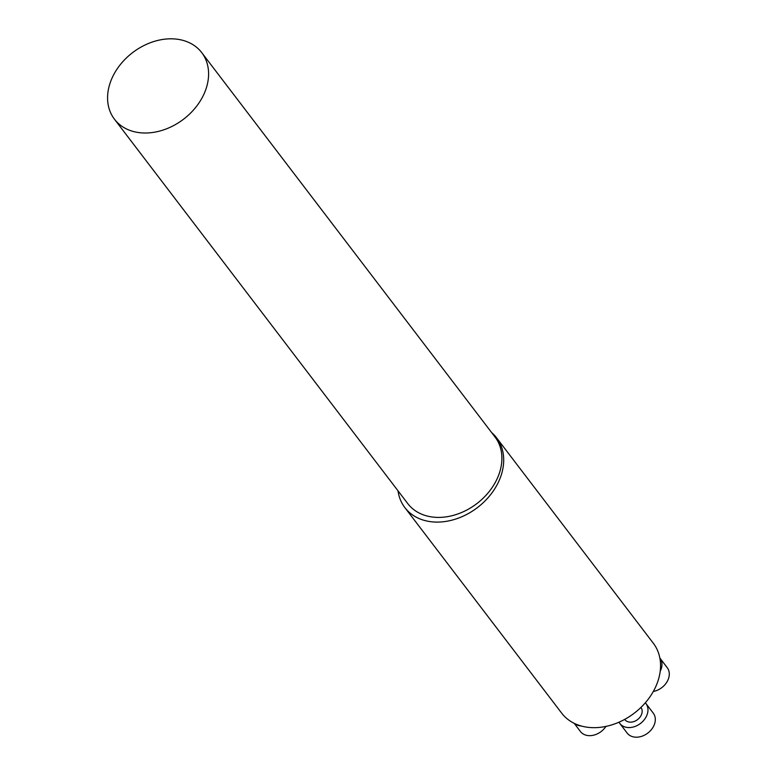 <?xml version="1.0" encoding="UTF-8"?>
<svg xmlns="http://www.w3.org/2000/svg" width="776" height="776" viewBox="0 0 776 776"><rect width="100%" height="100%" fill="white"/><g stroke="black" fill="none" stroke-linecap="round" stroke-linejoin="round"><path stroke-width="1.16" d="M398.02 490.839A57.628 44.009 -37.3 0 0 404.859 507.601L561.708 713.173A57.628 44.009 -37.3 0 0 592.311 727.645A57.628 44.009 -37.3 0 0 649.182 697.925A57.628 44.009 -37.3 0 0 653.334 643.265L496.475 437.693A57.628 44.009 -37.3 0 0 491.635 432.562M404.859 507.601A57.628 44.009 -37.3 0 0 477.366 507.64A57.628 44.009 -37.3 0 0 496.475 437.693M574.773 723.61A16.422 12.542 -37.3 0 0 581.292 726.006M574.201 723.329L580.458 731.535A16.422 12.542 -37.3 0 0 605.93 726.404M640.937 707.421A10.098 7.712 142.7 0 1 640.142 716.976A10.098 7.712 142.7 0 1 630.199 722.146A10.098 7.712 142.7 0 1 624.835 719.604L624.68 719.4M618.996 722.184A16.422 12.542 -37.3 0 0 619.811 723.445A16.422 12.542 -37.3 0 0 640.472 723.455A16.422 12.542 -37.3 0 0 645.923 703.522A16.422 12.542 -37.3 0 0 645.312 702.794M619.811 723.445L627.153 733.068A16.422 12.542 -37.3 0 0 647.814 733.077A16.422 12.542 -37.3 0 0 653.266 713.144L645.923 703.522M660.182 671.288A16.422 12.542 -37.3 0 0 659.901 658.077A16.422 12.542 -37.3 0 0 659.833 657.99M653.295 691.484A16.422 12.542 -37.3 0 0 667.059 681.745A16.422 12.542 -37.3 0 0 667.244 667.7L659.901 658.077M201.721 52.613L495.02 437.004A54.883 41.923 142.7 0 1 491.072 489.074A54.883 41.923 142.7 0 1 436.907 517.388A54.883 41.923 142.7 0 1 407.759 503.595L114.45 119.203A54.883 41.923 -37.3 0 0 143.599 132.987A54.883 41.923 -37.3 0 0 197.764 104.682A54.883 41.923 -37.3 0 0 201.721 52.613A54.883 41.923 -37.3 0 0 132.657 52.584A54.883 41.923 -37.3 0 0 114.45 119.203"/></g></svg>
